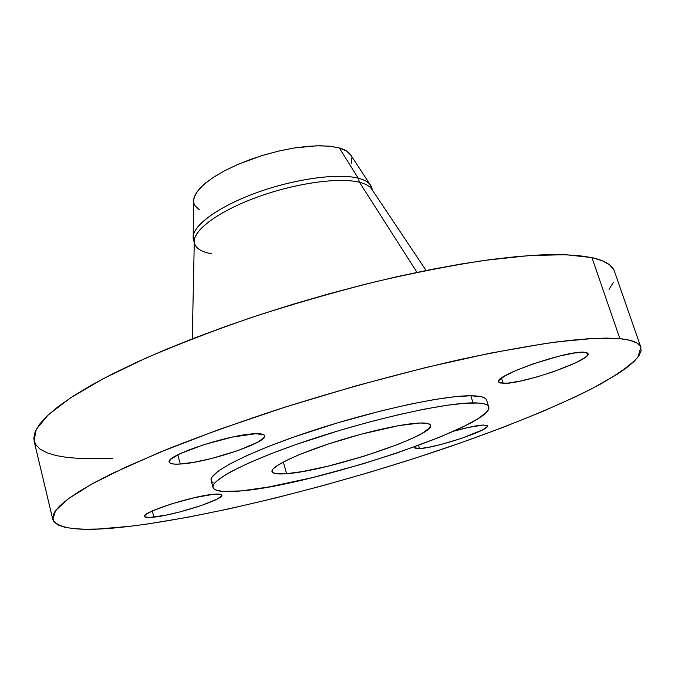 <?xml version="1.0" encoding="UTF-8"?>
<svg xmlns="http://www.w3.org/2000/svg" width="675" height="675" viewBox="0 0 675 675"><rect width="100%" height="100%" fill="white"/><g stroke="black" fill="none" stroke-linecap="round" stroke-linejoin="round"><path stroke-width="1.01" d="M419.521 448.597L414.728 447.787L415.243 446.622L415.015 448.158L419.521 448.597L428.659 447.289L441.02 444.462L461.616 438.337L482.903 429.73L487.223 426.659L487.35 425.672L483.418 425.005L468.357 427.435L453.727 431.207C467.083 427.435 476.98 425.368 483.418 425.005L487.443 425.849C490.202 429.958 436.151 447.972 419.521 448.597L418.559 445.407L419.521 448.597M153.908 517.143C148.078 517.784 144.956 517.539 144.526 516.4C141.303 512.435 192.907 495.855 213.621 494.269L194.805 497.585L171.762 503.812L152.812 510.722L145.893 514.46L144.602 515.843L144.821 516.822L149.58 517.48L165.561 515.236L179.71 511.971L201.158 505.575L216.92 499.222L221.569 496.032L221.754 494.944L220.472 494.277L213.621 494.269C218.759 493.796 221.501 494.083 221.839 495.129C224.362 499.281 175.601 515.017 153.908 517.143L152.322 510.941L153.908 517.143M180.259 464.037C173.509 464.451 169.847 463.818 169.248 462.13C164.641 455.794 230.42 434.008 255.412 433.755L232.529 437.054L203.909 444.631L180.039 453.727L171.155 458.983L169.391 461.042L169.501 462.62L171.425 463.657L175.07 464.13L180.259 464.037L194.366 462.198L211.638 458.468L238.081 450.554L257.951 442.083L264.178 437.459L264.693 435.738L263.385 434.514L255.412 433.755C261.132 433.561 264.22 434.219 264.693 435.721C268.186 442.37 206.795 462.822 180.259 464.037L177.837 454.815L180.259 464.037M503.187 383.366L498.58 381.915C493.298 375.941 567.599 350.08 584.44 352.249L574.29 353.008L559.094 356.138L532.347 364.137L516.181 370.381L504.444 376.161L498.876 380.582L498.648 382.067L500.116 383.003L507.735 383.147L520.476 381.054L536.423 377.063L553.348 371.748L575.429 362.922L584.828 357.691L587.284 355.582L588.068 353.919L587.123 352.789L584.44 352.249L588.018 353.641C591.865 360.129 521.809 384.48 503.187 383.366L501.491 378.084L503.187 383.366M370.086 184.553L350.148 154.119C348.081 151.462 344.461 149.403 339.306 147.935L358.223 178.192C363.943 179.651 367.892 181.778 370.086 184.553L372.009 189.532M372.541 190.384L371.638 187.464C370.313 183.262 365.85 180.174 358.223 178.192L359.48 182.258C366.12 183.938 370.373 186.494 372.22 189.911M426.111 270.473L371.258 188.46C369.056 185.752 365.133 183.684 359.48 182.258L416.973 272.346L359.48 182.258C339.618 177.204 297.473 182.841 259.85 196.18C222.176 209.486 195.421 228.066 194.316 240.199L194.282 241.945M619.895 338.673C632.45 339.964 639.453 342.866 640.904 347.38L637.782 357.396C630.096 365.42 617.583 374.372 600.252 384.244C562.334 404.477 507.423 426.802 446.437 447.795C339.188 484.245 214.726 515.877 129.971 526.306L98.347 529.006L85.084 529.234L73.778 528.66L64.665 527.234L57.957 524.922L53.865 521.691L52.608 517.523L54.371 512.392L59.332 506.309L67.627 499.289L79.346 491.366L94.517 482.6L113.13 473.057L160.144 452.123L218.565 429.671L285.221 407.076L355.919 385.872L425.891 367.495L490.514 353.101L545.948 343.406L569.337 340.419L589.528 338.656L606.395 338.091L619.895 338.673L630.02 340.318L636.854 342.951L640.508 346.486L641.123 350.823L638.888 355.877L633.985 361.547L626.619 367.757L617.001 374.406L591.781 388.741L576.585 396.284L541.907 411.792L502.656 427.528L459.996 443.112L414.99 458.232L368.592 472.601L321.713 485.966L275.231 498.066L230.082 508.629L187.27 517.354L147.935 523.935L129.971 526.306C83.759 531.967 58.025 529.647 52.777 519.362L55.645 510.494L68.369 498.741L91.496 484.253L125.044 467.412L168.387 448.765C201.707 435.679 238.267 422.55 278.058 409.379C340.419 389.602 401.043 372.997 459.928 359.564C496.834 351.692 529.63 345.743 558.318 341.719L594.169 338.403L619.895 338.673L591.941 257.614L619.895 338.673M640.887 347.347L614.419 271.266C612.402 265.132 604.91 260.575 591.941 257.614L565.684 254.703L529.546 255.547L484.296 260.423C450.073 265.688 413.058 272.97 373.241 282.277C332.606 292.613 292.224 304.282 252.104 317.284C213.097 330.775 177.339 344.537 144.838 358.577L102.684 378.996L70.242 398.039L48.111 414.998L36.239 429.401L34.079 440.969L52.76 519.311M473.082 402.882C482.684 402.857 487.898 404.19 488.742 406.89C495.062 425.031 314.567 484.979 241.279 490.911L222.252 491.417L215.08 489.738L213.359 488.287L212.954 486.413L213.907 484.135L216.253 481.469L225.146 475.031L231.677 471.31L248.704 463.033L270.523 453.938L296.232 444.445L339.441 430.481L369.25 422.044L398.115 414.813L424.6 409.118L447.491 405.194L465.826 403.177L478.988 403.059L483.528 403.692L486.667 404.755L488.438 406.24L488.843 408.105L487.924 410.324L485.73 412.872L477.748 418.812L465.413 425.663L440.125 437.037L397.271 452.925L361.285 464.358L312.618 477.571L268.279 487.063L241.279 490.911C224.024 492.564 214.599 491.434 213.013 487.519C210.22 479.798 250.906 459.135 313.31 438.666C375.595 418.188 445.323 402.882 473.082 402.882L470.838 395.761L473.082 402.882M488.742 406.865L486.565 400.047C485.696 397.246 480.448 395.82 470.838 395.761C443.028 395.491 373.334 410.602 311.15 431.131C248.847 451.642 208.288 472.584 211.165 480.575L213.013 487.493M286.597 473.698C277.636 474.424 272.767 473.74 271.983 471.639C270.447 467.125 293.878 455.363 328.657 443.897C363.361 432.43 402.865 423.495 420.086 423.006C426.49 422.828 429.967 423.588 430.515 425.284C435.502 435.198 327.485 471.116 286.597 473.698L283.323 462.004L286.597 473.698L302.062 471.631L328.21 466.121L364.635 456.013L398.334 444.268L414.273 437.417L422.255 433.266L429.393 428.06L430.557 425.486L430 424.507L426.566 423.259L420.086 423.006L398.832 425.604L361.26 434.168L328.657 443.897L300.029 454.359L288.79 459.278L277.028 465.691L272.945 469.091L272.076 470.475L272.658 472.568L276.21 473.732L286.597 473.698M486.253 399.372L484.464 397.828L481.3 396.698L470.838 395.761L455.009 396.698L434.287 399.575L409.472 404.317L381.645 410.754L337.238 422.947L294.106 436.936L268.448 446.479L246.679 455.65L229.703 464.029L218.067 471.26L212.026 477.098L211.174 480.6M211.511 481.376L213.249 482.895M613.904 270.025L609.753 264.971L602.471 260.803L591.941 257.614L578.112 255.513L560.984 254.585L540.616 254.914L517.143 256.551L490.784 259.538L461.835 263.883L430.667 269.57L397.735 276.522L363.547 284.673L328.657 293.903L293.659 304.045L259.141 314.955L225.678 326.422L193.826 338.251L164.059 350.249L136.806 362.213L112.413 373.958L91.133 385.315L73.153 396.132L58.573 406.282L47.402 415.665L39.614 424.187L35.108 431.806L33.75 438.488L35.378 444.192L39.783 448.934L46.769 452.722L56.118 455.566L67.61 457.507L81.034 458.561L112.86 458.207M609.027 289.389L613.364 282.344M211.452 253.707C201.766 251.977 196.138 248.602 194.56 243.565C191.084 232.192 215.654 212.709 254.467 198.138C293.195 183.524 338.664 176.918 359.48 182.258L358.223 178.192C337.399 172.758 291.946 179.305 253.252 193.936C214.481 208.516 189.953 228.091 193.455 239.566L194.265 242.511M194.257 241.507L193.193 236.275C194.147 224.066 220.801 205.377 258.483 192.021C296.097 178.639 338.327 173.036 358.223 178.192L339.306 147.935L330.556 146.298L319.874 145.749L307.581 146.323L294.081 148.028L279.821 150.812L265.3 154.592L251.032 159.232L237.524 164.573L225.231 170.412L214.566 176.546L205.867 182.765L199.387 188.857L195.269 194.628L193.598 199.901L193.193 236.275M351.034 155.469L346.579 150.998L339.306 147.935L329.248 146.163L316.761 145.792L294.587 147.943L278.438 151.132L262.01 155.579L238.477 164.16L224.556 170.767L212.743 177.736L203.521 184.764L197.21 191.54L193.987 197.8L193.582 201.513M193.894 203.31L194.991 205.715L199.218 209.663M351.557 163.131L351.861 157.638M192.282 338.85L194.316 240.199"/></g></svg>

